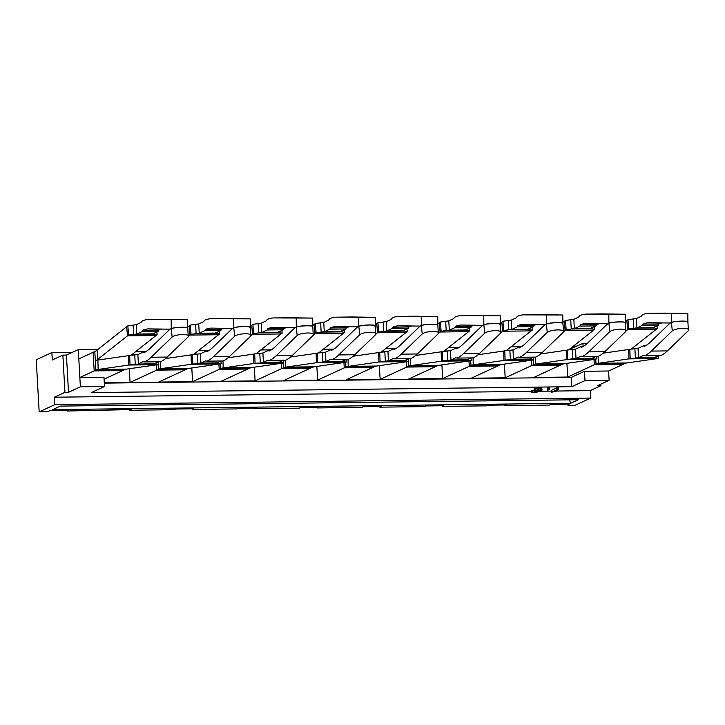 <?xml version="1.0" encoding="UTF-8"?>
<svg xmlns="http://www.w3.org/2000/svg" width="725" height="725" viewBox="0 0 725 725"><rect width="100%" height="100%" fill="white"/><g stroke="black" fill="none" stroke-linecap="round" stroke-linejoin="round"><path stroke-width="1.09" d="M54.366 397.218L64.942 392.334L62.867 355.114L52.282 359.999L51.865 352.549L36.25 359.754L39.168 411.873L54.783 404.668L54.366 397.218L531.543 391.346M539.482 391.246L551.48 391.101M556.628 391.038L590.241 390.621L600.826 385.736L600.744 384.168M54.783 404.668L590.658 398.07L590.241 390.621M51.865 352.549L72.437 352.296M135.792 351.516L146.287 351.389M198.315 350.746L208.809 350.619M260.828 349.976L271.331 349.849M323.35 349.205L333.844 349.078M385.872 348.435L396.367 348.308M448.385 347.665L458.889 347.538M510.907 346.894L521.402 346.767M573.43 346.124L577.055 346.088M568.028 404.84L568.083 405.366L575.043 405.275L590.658 398.07M39.168 411.873L46.128 411.791L50.578 410.577L68.63 410.35L67.217 411.012L131.153 409.58L129.73 410.241L174.19 409.688L175.613 409.036L193.675 408.809L192.252 409.471L236.712 408.918L238.135 408.266L256.188 408.048L254.774 408.701L299.235 408.148L300.648 407.495L318.71 407.278L317.287 407.93L361.748 407.387L363.171 406.725L381.232 406.507L379.809 407.16L424.27 406.616L425.693 405.955L443.754 405.737L442.332 406.39L486.792 405.846L488.206 405.184L506.267 404.967L504.845 405.619L549.305 405.076L550.728 404.414L568.79 404.197L567.367 404.849L569.243 404.831L568.083 405.366M504.817 404.985L504.845 405.619M442.295 405.755L442.332 406.39M379.773 406.526L379.809 407.16M317.251 407.296L317.287 407.93M254.738 408.066L254.774 408.701M192.216 408.827L192.252 409.471M129.693 409.598L129.73 410.241M67.18 410.368L67.217 411.012M567.331 404.215L567.367 404.849M600.826 385.736L597.255 385.782L609.109 380.308L608.592 371.001L624.597 363.633L596.013 363.986L594.292 364.757L594.002 359.446M64.942 392.334L68.522 392.288L80.375 386.815L104.491 386.525L91.305 392.606L571.808 386.688L584.993 380.607L609.109 380.308M558.404 389.57L558.304 387.712L557.063 387.721L551.435 390.322L551.544 392.18L556.646 391.382L554.435 391.409L558.404 389.57L557.162 389.588L551.544 392.18M549.641 389.678L549.541 387.821L548.173 387.839L547.293 388.237L547.402 390.104L549.641 389.678L547.402 390.104M534.162 390.168L531.498 390.494L531.606 392.352L536.663 392.288L540.37 390.92L536.174 391.165L536.101 390.639L542.055 390.123L537.107 390.005L534.289 391.282L538.303 391.301L531.606 392.352M542.055 390.123L541.774 388.038L538.467 387.947L534.107 389.162L534.207 391.02M583.09 346.505L582.918 343.378L587.35 343.324M584.993 380.607L584.477 371.3L608.592 371.001M104.491 386.525L103.965 377.218L79.85 377.507L78.817 358.902L93.099 352.305L94.187 370.919L93.099 352.305M80.375 386.815L78.291 349.595L98.047 349.35M62.867 355.114L66.437 355.069L78.291 349.595M131.56 354.86L135.557 354.815M194.083 354.09L198.079 354.045M256.596 353.32L260.592 353.274M319.118 352.549L323.114 352.504M381.64 351.779L385.637 351.734M444.162 351.009L448.15 350.963M506.675 350.238L510.672 350.193M569.197 349.477L582.918 343.378M68.522 392.288L66.437 355.069M571.808 386.688L571.291 377.39L584.477 371.3M570.738 403.254L578.378 399.729L60.356 406.1L52.726 409.625L570.738 403.254L569.379 399.837M556.592 390.413L556.646 391.382M557.063 387.721L557.162 389.588M548.173 387.839L548.272 389.697M536.147 390.63L536.174 391.165M536.917 390.376L536.962 391.192M538.05 390.159L538.104 391.119M539.228 390.059L539.273 390.929M540.324 390.104L540.37 390.92M532.159 390.186L532.259 392.053M536.391 391.473L536.418 391.998M534.633 388.817L534.733 390.675M535.684 388.437L535.784 390.304M537.007 388.138L537.107 390.005M538.467 387.947L538.566 389.805M539.989 387.866L540.098 389.724M541.113 387.902L541.222 389.769M541.774 388.038L541.883 389.905M531.479 360.216L531.824 365.527L531.525 360.207M594.047 359.437L594.337 364.757L622.585 364.539M566.923 363.343L567.693 377.036L533.754 377.462L560.353 365.173L531.824 365.527L533.491 364.757L533.219 359.935M567.693 377.036L594.292 364.757M468.957 360.987L469.302 366.297L469.002 360.978M504.41 364.113L505.171 377.807L471.232 378.223L497.839 365.944L469.302 366.297L470.978 365.527L470.706 360.706M505.171 377.807L531.778 365.527M406.435 361.757L406.779 367.067L406.48 361.748M441.888 364.883L442.649 378.577L408.71 378.994L435.317 366.714L406.779 367.067L408.456 366.297L408.184 361.476M442.649 378.577L469.256 366.297M343.922 362.527L344.266 367.838L343.967 362.518M379.365 365.654L380.136 379.347L346.197 379.764L372.795 367.484L344.266 367.838L345.934 367.067L345.662 362.246M380.136 379.347L406.734 367.067M281.4 363.298L281.744 368.608L281.445 363.288M316.852 366.424L317.613 380.118L283.674 380.534L310.282 368.255L281.744 368.608L283.412 367.838L283.149 363.017M317.613 380.118L344.221 367.838M218.877 364.068L219.222 369.378L218.923 364.059M254.33 367.194L255.091 380.888L221.152 381.305L247.76 369.025L219.222 369.378L220.898 368.608L220.627 363.778M255.091 380.888L281.699 368.608M156.364 364.838L156.7 370.149L156.41 364.829M191.808 367.965L192.578 381.658L158.639 382.075L185.238 369.795L156.7 370.149L158.376 369.378L158.104 364.548M192.578 381.658L219.177 369.378M104.074 379.175L122.715 370.566L94.187 370.919L95.854 370.149L95.338 360.842A84.617 26.426 -90.7 0 1 97.893 360.071L128.579 355.649A75.219 23.49 -90.7 0 0 129.657 355.413L137.868 354.534L138.384 363.832L143.088 361.666L144.592 361.929A150.157 46.889 -90.7 0 0 144.683 361.884A150.157 46.889 -90.7 0 0 151.153 357.253L172.142 337.034C174.136 335.557 177.652 334.723 182.682 334.515C187.422 334.597 189.261 335.376 188.219 336.835L187.766 328.062M129.286 368.735L130.056 382.428L104.282 382.746M130.056 382.428L156.654 370.149M645.477 345.816L643.519 345.834L644.217 346.468A140.75 43.953 -90.7 0 0 644.317 346.423L644.416 346.369A140.75 43.953 -90.7 0 0 650.37 342.082L670.045 323.123L671.423 322.489L672.293 330.872C674.295 329.404 677.812 328.561 682.841 328.362C687.572 328.443 689.421 329.213 688.369 330.673L687.916 321.9M688.369 330.673L667.39 350.9A150.157 46.889 89.3 0 1 660.919 355.522A150.157 46.889 89.3 0 1 660.819 355.567L644.743 355.767A150.157 46.889 -90.7 0 0 644.842 355.721A150.157 46.889 -90.7 0 0 651.313 351.09L672.293 330.872M603.2 353.166L628.729 349.486A75.219 23.49 -90.7 0 0 629.817 349.251L634.901 348.752L635.417 358.059L638.544 357.679L643.238 355.513L644.743 355.767M656.152 356.772L656.216 357.806L654.621 357.479L658.699 355.594M643.519 345.834L638.018 348.372L638.544 357.679L654.621 357.479M634.901 348.752L638.018 348.372M658.662 355.612L658.762 358.259L635.417 358.059L630.188 358.612A84.617 26.426 -90.7 0 1 628.965 358.875L598.288 363.298A75.219 23.49 -90.7 0 0 596.013 363.986L595.742 359.165M624.597 363.633A75.219 23.49 -90.7 0 1 626.862 362.953L657.548 358.531A84.617 26.426 -90.7 0 0 658.762 358.259M629.817 349.251L630.188 358.612M671.423 322.489C673.471 321.746 677.032 321.311 682.089 321.175C686.829 321.193 688.632 321.565 687.499 322.29M582.963 346.577L580.997 346.604L581.695 347.239A140.75 43.953 -90.7 0 0 581.794 347.184L581.894 347.139A140.75 43.953 -90.7 0 0 587.857 342.853L607.532 323.894L608.9 323.259L609.779 331.642C611.773 330.174 615.289 329.331 620.319 329.132C625.05 329.213 626.898 329.984 625.856 331.443L625.394 322.67M625.856 331.443L604.868 351.67A150.157 46.889 89.3 0 1 598.397 356.292A150.157 46.889 89.3 0 1 598.306 356.337L582.229 356.537A150.157 46.889 -90.7 0 0 582.32 356.492A150.157 46.889 -90.7 0 0 588.791 351.861L609.779 331.642M540.678 353.936L566.216 350.257A75.219 23.49 -90.7 0 0 567.294 350.021L572.378 349.522L572.904 358.83L576.022 358.449L580.716 356.283L582.229 356.537M593.63 357.543L593.693 358.576L592.098 358.25L596.177 356.365M580.997 346.604L575.505 349.142L576.022 358.449L592.098 358.25M572.378 349.522L575.505 349.142M596.14 356.383L596.249 359.029L572.904 358.83L567.666 359.382A84.617 26.426 -90.7 0 1 566.452 359.645L535.766 364.068A75.219 23.49 -90.7 0 0 533.491 364.757L562.074 364.403L560.062 365.309M562.074 364.403A75.219 23.49 -90.7 0 1 564.349 363.714L595.026 359.301A84.617 26.426 -90.7 0 0 596.249 359.029M567.294 350.021L567.666 359.382M608.9 323.259C610.948 322.516 614.51 322.081 619.576 321.945C624.316 321.963 626.11 322.335 624.977 323.06M520.441 347.347L518.475 347.375L519.173 348.009A140.75 43.953 -90.7 0 0 519.272 347.955L519.372 347.909A140.75 43.953 -90.7 0 0 525.335 343.623L545.01 324.664L546.387 324.03L547.257 332.413C549.251 330.935 552.767 330.102 557.797 329.902C562.537 329.984 564.376 330.754 563.334 332.213L563.706 331.434M563.334 332.213L542.345 352.432A150.157 46.889 89.3 0 1 535.884 357.062A150.157 46.889 89.3 0 1 535.784 357.108L519.707 357.307A150.157 46.889 -90.7 0 0 519.807 357.262A150.157 46.889 -90.7 0 0 526.268 352.631L547.257 332.413M478.156 354.706L503.694 351.027A75.219 23.49 -90.7 0 0 504.772 350.791L509.865 350.293L510.382 359.6L513.499 359.219L518.203 357.044L519.707 357.307M531.117 358.313L531.171 359.346L529.576 359.02L533.663 357.135M518.475 347.375L512.983 349.912L513.499 359.219L529.576 359.02M509.865 350.293L512.983 349.912M533.618 357.153L533.727 359.799L510.382 359.6L505.144 360.153A84.617 26.426 -90.7 0 1 503.929 360.416L473.244 364.838A75.219 23.49 -90.7 0 0 470.978 365.527L499.552 365.173L497.549 366.08M499.552 365.173A75.219 23.49 -90.7 0 1 501.827 364.485L532.513 360.071A84.617 26.426 -90.7 0 0 533.727 359.799M504.772 350.791L505.144 360.153M546.387 324.03C548.435 323.287 551.988 322.852 557.054 322.716C561.793 322.725 563.597 323.105 562.464 323.83M457.919 348.118L455.952 348.145L456.659 348.779A140.75 43.953 -90.7 0 0 456.759 348.725L456.859 348.68A140.75 43.953 -90.7 0 0 462.813 344.393L482.487 325.434L483.865 324.8L484.735 333.183C486.738 331.706 490.254 330.872 495.284 330.663C500.014 330.754 501.863 331.524 500.812 332.983L500.359 324.211M500.812 332.983L479.832 353.202A150.157 46.889 89.3 0 1 473.362 357.833A150.157 46.889 89.3 0 1 473.262 357.878L457.185 358.077A150.157 46.889 -90.7 0 0 457.285 358.032A150.157 46.889 -90.7 0 0 463.755 353.401L484.735 333.183M415.633 355.477L441.172 351.797A75.219 23.49 -90.7 0 0 442.259 351.562L447.343 351.063L447.86 360.37L450.986 359.99L455.681 357.815L457.185 358.077M468.595 359.083L468.649 360.117L467.063 359.79L471.141 357.905M455.952 348.145L450.461 350.683L450.986 359.99L467.063 359.79M447.343 351.063L450.461 350.683M471.105 357.923L471.205 360.57L447.86 360.37L442.631 360.923A84.617 26.426 -90.7 0 1 441.407 361.186L410.731 365.608A75.219 23.49 -90.7 0 0 408.456 366.297L437.03 365.944L435.027 366.85M437.03 365.944A75.219 23.49 -90.7 0 1 439.305 365.255L469.99 360.833A84.617 26.426 -90.7 0 0 471.205 360.57M442.259 351.562L442.631 360.923M483.865 324.8C485.913 324.057 489.466 323.622 494.532 323.486C499.271 323.495 501.075 323.867 499.942 324.601M395.406 348.888L393.439 348.915L394.137 349.55A140.75 43.953 -90.7 0 0 394.237 349.495L394.337 349.45A140.75 43.953 -90.7 0 0 400.3 345.163L419.974 326.205L421.343 325.57L422.213 333.953C424.216 332.476 427.732 331.642 432.762 331.434C437.492 331.524 439.341 332.295 438.29 333.754L437.837 324.981M438.29 333.754L417.31 353.972A150.157 46.889 89.3 0 1 410.839 358.603A150.157 46.889 89.3 0 1 410.749 358.648L394.672 358.848A150.157 46.889 -90.7 0 0 394.763 358.803A150.157 46.889 -90.7 0 0 401.233 354.172L422.213 333.953M353.12 356.247L378.658 352.567A75.219 23.49 -90.7 0 0 379.737 352.332L384.821 351.833L385.347 361.141L388.464 360.76L393.158 358.585L394.672 358.848M406.072 359.854L406.136 360.887L404.541 360.561L408.619 358.676M393.439 348.915L387.938 351.453L388.464 360.76L404.541 360.561M384.821 351.833L387.938 351.453M408.583 358.694L408.692 361.34L385.347 361.141L380.108 361.693A84.617 26.426 -90.7 0 1 378.894 361.956L348.208 366.379A75.219 23.49 -90.7 0 0 345.934 367.067L374.517 366.714L372.505 367.62M374.517 366.714A75.219 23.49 -90.7 0 1 376.792 366.025L407.468 361.603A84.617 26.426 -90.7 0 0 408.692 361.34M379.737 352.332L380.108 361.693M421.343 325.57C423.391 324.827 426.952 324.392 432.009 324.256C436.749 324.265 438.553 324.637 437.42 325.371M332.884 349.658L330.917 349.686L331.615 350.311A140.75 43.953 -90.7 0 0 331.715 350.266L331.814 350.22A140.75 43.953 -90.7 0 0 337.778 345.934L357.452 326.975L358.821 326.341L359.7 334.723C361.693 333.246 365.21 332.413 370.239 332.204C374.979 332.295 376.819 333.065 375.777 334.524L375.323 325.752M375.777 334.524L354.788 354.743A150.157 46.889 89.3 0 1 348.317 359.373A150.157 46.889 89.3 0 1 348.227 359.419L332.15 359.618A150.157 46.889 -90.7 0 0 332.249 359.573A150.157 46.889 -90.7 0 0 338.711 354.942L359.7 334.723M290.598 357.017L316.136 353.338A75.219 23.49 -90.7 0 0 317.215 353.102L322.299 352.604L322.824 361.911L325.942 361.53L330.645 359.355L332.15 359.618M343.559 360.624L343.614 361.648L342.019 361.331L346.097 359.446M330.917 349.686L325.425 352.223L325.942 361.53L342.019 361.331M322.299 352.604L325.425 352.223M346.061 359.464L346.169 362.11L343.614 361.648L317.586 362.464A84.617 26.426 -90.7 0 1 316.372 362.727L285.686 367.149A75.219 23.49 -90.7 0 0 283.412 367.838L311.995 367.484L309.992 368.391M311.995 367.484A75.219 23.49 -90.7 0 1 314.269 366.796L344.955 362.373A84.617 26.426 -90.7 0 0 346.169 362.11M317.215 353.102L317.586 362.464M358.821 326.341C360.878 325.597 364.43 325.163 369.496 325.027C374.236 325.036 376.039 325.407 374.897 326.141M270.362 350.429L268.395 350.456L269.102 351.081A140.75 43.953 -90.7 0 0 269.202 351.036L269.301 350.991A140.75 43.953 -90.7 0 0 275.255 346.704L294.93 327.745L296.308 327.111L297.178 335.494C299.18 334.017 302.688 333.183 307.726 332.974C312.457 333.056 314.297 333.835 313.254 335.294L312.801 326.522M313.254 335.294L292.275 355.513A150.157 46.889 89.3 0 1 285.804 360.144A150.157 46.889 89.3 0 1 285.704 360.189L269.627 360.388A150.157 46.889 -90.7 0 0 269.727 360.343A150.157 46.889 -90.7 0 0 276.198 355.712L297.178 335.494M228.076 357.788L253.614 354.108A75.219 23.49 -90.7 0 0 254.693 353.873L259.786 353.374L260.302 362.681L263.42 362.301L268.123 360.126L269.627 360.388M279.497 362.101L283.584 360.216L283.647 362.881L279.497 362.101L263.42 362.301L262.903 352.993L268.395 350.456M281.037 361.385L281.092 362.418L255.064 363.234A84.617 26.426 -90.7 0 1 253.85 363.497L223.173 367.919A75.219 23.49 -90.7 0 0 220.898 368.608L249.472 368.255L247.47 369.161M259.786 353.374L262.903 352.993M249.472 368.255A75.219 23.49 -90.7 0 1 251.747 367.566L282.433 363.143A84.617 26.426 -90.7 0 0 283.647 362.881M254.693 353.873L255.064 363.234M296.308 327.111C298.356 326.368 301.908 325.933 306.974 325.797C311.714 325.806 313.517 326.178 312.384 326.912M207.848 351.199L205.882 351.226L206.58 351.852A140.75 43.953 -90.7 0 0 206.679 351.806L206.779 351.761A140.75 43.953 -90.7 0 0 212.733 347.474L232.417 328.507L233.785 327.881L234.655 336.264C236.658 334.787 240.174 333.953 245.204 333.745C249.935 333.826 251.783 334.606 250.732 336.065L250.279 327.292M250.732 336.065L229.752 356.283A150.157 46.889 89.3 0 1 223.282 360.914A150.157 46.889 89.3 0 1 223.182 360.959L207.105 361.159A150.157 46.889 -90.7 0 0 207.205 361.113A150.157 46.889 -90.7 0 0 213.676 356.483L234.655 336.264M165.563 358.558L191.092 354.878A75.219 23.49 -90.7 0 0 192.179 354.643L197.263 354.144L197.78 363.452L200.907 363.071L205.601 360.896L207.105 361.159M218.515 362.156L218.578 363.189L216.983 362.872L221.062 360.987M205.882 351.226L200.381 353.764L200.907 363.071L216.983 362.872M197.263 354.144L200.381 353.764M221.025 361.005L221.125 363.651L218.578 363.189L192.551 364.004A84.617 26.426 -90.7 0 1 191.337 364.267L160.651 368.69A75.219 23.49 -90.7 0 0 158.376 369.378L186.959 369.025L184.948 369.931M186.959 369.025A75.219 23.49 -90.7 0 1 189.234 368.336L219.911 363.914A84.617 26.426 -90.7 0 0 221.125 363.651M192.179 354.643L192.551 364.004M233.785 327.881C235.833 327.138 239.395 326.694 244.452 326.567C249.192 326.576 250.995 326.948 249.862 327.682M145.326 351.969L143.36 351.997L144.058 352.622A140.75 43.953 -90.7 0 0 144.157 352.577L144.257 352.531A140.75 43.953 -90.7 0 0 150.22 348.245L169.895 329.277L171.263 328.642L172.142 337.034M188.219 336.835L167.23 357.053A150.157 46.889 89.3 0 1 160.76 361.684A150.157 46.889 89.3 0 1 160.669 361.73L144.592 361.929M156.002 362.926L156.056 363.959L154.461 363.642L158.539 361.757M143.36 351.997L137.868 354.534M134.741 354.915L135.267 364.222L154.461 363.642M158.503 361.775L158.612 364.421L156.056 363.959L130.029 364.775A84.617 26.426 -90.7 0 1 128.814 365.038L98.129 369.46A75.219 23.49 -90.7 0 0 95.854 370.149L124.437 369.795L122.425 370.702M124.437 369.795A75.219 23.49 -90.7 0 1 126.712 369.107L157.388 364.684A84.617 26.426 -90.7 0 0 158.612 364.421M129.657 355.413L130.029 364.775M103.947 359.192L97.848 359.274L127.473 335.856L156.047 335.503A75.219 23.49 89.3 0 1 157.098 334.751L154.389 334.153L133.599 334.415L128.524 335.104A75.219 23.49 89.3 0 0 127.473 335.856L126.667 326.721L97.05 350.139A75.219 23.49 89.3 0 1 94.812 351.534L93.144 352.305M171.263 328.642C173.32 327.908 176.873 327.464 181.939 327.337C186.678 327.347 188.473 327.718 187.34 328.452M654.485 326.966L654.548 327.999L633.759 328.253L628.675 328.951A75.219 23.49 89.3 0 0 627.623 329.694L656.207 329.34A75.219 23.49 89.3 0 1 657.258 328.597L652.953 327.673L658.445 325.135L642.368 325.335L642.966 324.102L659.043 323.912A140.75 43.953 89.3 0 1 659.143 323.867L659.243 323.821A140.75 43.953 89.3 0 1 661.943 322.906M658.445 325.135L659.043 323.912M642.368 325.335L636.876 327.872L633.759 328.253L633.233 318.946L636.351 318.565L641.054 316.399L642.459 314.795A150.157 46.889 -90.7 0 1 642.549 314.75A150.157 46.889 -90.7 0 1 648.812 313.327L664.888 313.127A150.157 46.889 89.3 0 1 665.278 313.127L687.826 313.463L687.907 321.864M657.258 328.597L657.058 325.779M652.953 327.673L636.876 327.872L636.351 318.565M626.228 330.799L627.623 329.694L626.826 320.568A84.617 26.426 89.3 0 1 628.013 319.725L633.233 318.946M628.675 328.951L628.013 319.725M626.826 320.568L625.385 321.701M656.207 329.34L631.167 349.142M670.263 323.024L649.292 322.725A140.75 43.953 -90.7 0 0 648.92 322.725A140.75 43.953 -90.7 0 0 643.166 324.021L643.066 324.057A140.75 43.953 -90.7 0 0 642.966 324.102M665.278 313.127L649.201 313.327A150.157 46.889 -90.7 0 0 648.812 313.327M649.201 313.327L687.409 313.445M670.045 323.024L671.413 322.389L671.332 313.644M671.413 322.389C673.471 321.646 677.023 321.211 682.089 321.075C686.829 321.093 688.623 321.465 687.49 322.19M591.972 327.736L592.026 328.769L571.237 329.023L566.162 329.721A75.219 23.49 89.3 0 0 565.11 330.464L593.684 330.111A75.219 23.49 89.3 0 1 594.736 329.368L590.431 328.443L595.923 325.906L579.846 326.105L580.444 324.873L596.521 324.682A140.75 43.953 89.3 0 1 596.621 324.637L596.72 324.592A140.75 43.953 89.3 0 1 599.421 323.676M595.923 325.906L596.521 324.682M579.846 326.105L574.354 328.642L571.237 329.023L570.711 319.716L573.838 319.335L578.532 317.169L579.937 315.565A150.157 46.889 -90.7 0 1 580.036 315.52A150.157 46.889 -90.7 0 1 586.289 314.097L602.366 313.898A150.157 46.889 89.3 0 1 602.756 313.898L625.312 314.233L625.385 322.634M594.736 329.368L594.536 326.549M590.431 328.443L574.354 328.642L573.838 319.335M563.706 331.57L565.11 330.464L564.304 321.329A84.617 26.426 89.3 0 1 565.491 320.495L570.711 319.716M566.162 329.721L565.491 320.495M564.304 321.329L562.863 322.471M593.684 330.111L568.645 349.903M607.749 323.794L586.77 323.495A140.75 43.953 -90.7 0 0 586.407 323.495A140.75 43.953 -90.7 0 0 580.643 324.791L580.544 324.827A140.75 43.953 -90.7 0 0 580.444 324.873M602.756 313.898L586.679 314.097A150.157 46.889 -90.7 0 0 586.289 314.097M586.679 314.097L624.887 314.215M607.523 323.794L608.9 323.16L608.81 314.414M608.9 323.16C610.948 322.417 614.501 321.982 619.567 321.846C624.307 321.864 626.11 322.235 624.977 322.96M529.449 328.507L529.504 329.54L508.714 329.793L503.639 330.482A75.219 23.49 89.3 0 0 502.588 331.234L531.171 330.881A75.219 23.49 89.3 0 1 532.222 330.138L527.909 329.213L533.41 326.676L517.333 326.875L517.922 325.643L533.999 325.452A140.75 43.953 89.3 0 1 534.107 325.407L534.207 325.362A140.75 43.953 89.3 0 1 536.899 324.447M533.41 326.676L533.999 325.452M517.333 326.875L511.832 329.413L508.714 329.793L508.198 320.486L511.315 320.106L516.01 317.94L517.414 316.336A150.157 46.889 -90.7 0 1 517.514 316.29A150.157 46.889 -90.7 0 1 523.767 314.868L539.844 314.668A150.157 46.889 89.3 0 1 540.234 314.668L562.79 315.003L562.872 323.404M532.222 330.138L532.014 327.319M527.909 329.213L511.832 329.413L511.315 320.106M501.192 332.34L502.588 331.234L501.791 322.099A84.617 26.426 89.3 0 1 502.969 321.257L508.198 320.486M503.639 330.482L502.969 321.257M501.791 322.099L500.35 323.241M531.171 330.881L506.132 350.673M545.227 324.564L524.248 324.265A140.75 43.953 -90.7 0 0 523.885 324.265A140.75 43.953 -90.7 0 0 518.13 325.552L518.031 325.597A140.75 43.953 -90.7 0 0 517.922 325.643M540.234 314.668L524.157 314.868A150.157 46.889 -90.7 0 0 523.767 314.868M524.157 314.868L562.373 314.985M545.001 324.564L546.378 323.93L546.297 315.185M546.378 323.93C548.426 323.187 551.988 322.752 557.045 322.616C561.784 322.634 563.588 323.006 562.455 323.731M466.927 329.277L466.991 330.31L446.192 330.564L441.117 331.252A75.219 23.49 89.3 0 0 440.066 332.005L468.649 331.651A75.219 23.49 89.3 0 1 469.7 330.908L465.396 329.984L470.888 327.446L454.811 327.646L455.409 326.413L471.486 326.214A140.75 43.953 89.3 0 1 471.585 326.168L471.685 326.132A140.75 43.953 89.3 0 1 474.386 325.217M470.888 327.446L471.486 326.214M454.811 327.646L449.319 330.183L446.192 330.564L445.676 321.257L448.793 320.876L453.497 318.71L454.901 317.106A150.157 46.889 -90.7 0 1 454.992 317.061A150.157 46.889 -90.7 0 1 461.254 315.638L477.331 315.438A150.157 46.889 89.3 0 1 477.721 315.438L500.268 315.774M469.7 330.908L469.501 328.09M465.396 329.984L449.319 330.183L448.793 320.876M438.67 333.11L440.066 332.005L439.268 322.87A84.617 26.426 89.3 0 1 440.456 322.027L445.676 321.257M441.117 331.252L440.456 322.027M439.268 322.87L437.827 324.012M468.649 331.651L443.609 351.444M482.705 325.335L461.734 325.036A140.75 43.953 -90.7 0 0 461.363 325.036A140.75 43.953 -90.7 0 0 455.608 326.322L455.508 326.368A140.75 43.953 -90.7 0 0 455.409 326.413M477.721 315.438L461.644 315.638A150.157 46.889 -90.7 0 0 461.254 315.638M461.644 315.638L499.851 315.756M482.487 325.335L483.856 324.7L483.774 315.955M483.856 324.7C485.904 323.957 489.466 323.522 494.532 323.386C499.262 323.404 501.066 323.776 499.933 324.501M500.277 315.774L500.35 324.166M404.405 330.047L404.468 331.08L383.679 331.334L378.604 332.023A75.219 23.49 89.3 0 0 377.544 332.775L406.127 332.422A75.219 23.49 89.3 0 1 407.178 331.678L402.873 330.754L408.365 328.217L392.288 328.416L392.887 327.183L408.963 326.984A140.75 43.953 89.3 0 1 409.063 326.939L409.163 326.893A140.75 43.953 89.3 0 1 411.863 325.987M408.365 328.217L408.963 326.984M392.288 328.416L386.797 330.953L383.679 331.334L383.153 322.027L386.28 321.646L390.974 319.471L392.379 317.876A150.157 46.889 -90.7 0 1 392.47 317.831A150.157 46.889 -90.7 0 1 398.732 316.399L414.809 316.209A150.157 46.889 89.3 0 1 415.198 316.209L437.755 316.544L437.827 324.936M407.178 331.678L406.979 328.86M402.873 330.754L386.797 330.953L386.28 321.646M376.148 333.881L377.544 332.775L376.746 323.64A84.617 26.426 89.3 0 1 377.933 322.797L383.153 322.027M378.604 332.023L377.933 322.797M376.746 323.64L375.305 324.782M406.127 332.422L381.087 352.214M420.192 326.105L399.212 325.806A140.75 43.953 -90.7 0 0 398.85 325.806A140.75 43.953 -90.7 0 0 393.086 327.093L392.986 327.138A140.75 43.953 -90.7 0 0 392.887 327.183M415.198 316.209L399.122 316.408A150.157 46.889 -90.7 0 0 398.732 316.399M399.122 316.408L437.329 316.526M419.965 326.105L421.343 325.471L421.252 316.725M421.343 325.471C423.391 324.728 426.943 324.292 432.009 324.157C436.749 324.175 438.553 324.546 437.42 325.271M341.892 330.817L341.946 331.851L321.157 332.104L316.082 332.793A75.219 23.49 89.3 0 0 315.031 333.545L343.605 333.192A75.219 23.49 89.3 0 1 344.665 332.44L340.351 331.524L345.843 328.987L329.775 329.186L330.364 327.954L346.441 327.754A140.75 43.953 89.3 0 1 346.541 327.709L346.641 327.664A140.75 43.953 89.3 0 1 349.341 326.757M345.843 328.987L346.441 327.754M329.775 329.186L324.274 331.724L321.157 332.104L320.64 322.797L323.758 322.417L328.452 320.242L329.857 318.647A150.157 46.889 -90.7 0 1 329.957 318.601A150.157 46.889 -90.7 0 1 336.21 317.169L352.287 316.979A150.157 46.889 89.3 0 1 352.676 316.979L375.233 317.314L375.305 325.706M344.665 332.44L344.457 329.63M340.351 331.524L324.274 331.724L323.758 322.417M313.626 334.651L315.031 333.545L314.233 324.41A84.617 26.426 89.3 0 1 315.411 323.567L320.64 322.797M316.082 332.793L315.411 323.567M314.233 324.41L312.783 325.552M343.605 333.192L318.574 352.984M357.67 326.866L336.69 326.576A140.75 43.953 -90.7 0 0 336.327 326.576A140.75 43.953 -90.7 0 0 330.564 327.863L330.464 327.908A140.75 43.953 -90.7 0 0 330.364 327.954M352.676 316.979L336.599 317.169A150.157 46.889 -90.7 0 0 336.21 317.169M336.599 317.169L374.807 317.296M357.443 326.875L358.821 326.241L358.73 317.496M358.821 326.241C360.869 325.498 364.421 325.063 369.487 324.927C374.227 324.945 376.03 325.317 374.897 326.042M279.37 331.588L279.424 332.612L258.635 332.875L253.56 333.563A75.219 23.49 89.3 0 0 252.508 334.316L281.092 333.962A75.219 23.49 89.3 0 1 282.143 333.21L277.838 332.295L283.33 329.757L267.253 329.957L267.851 328.724L283.928 328.525A140.75 43.953 89.3 0 1 284.028 328.479L284.127 328.434A140.75 43.953 89.3 0 1 286.828 327.528M283.33 329.757L283.928 328.525M267.253 329.957L261.761 332.494L258.635 332.875L258.118 323.567L261.236 323.187L265.939 321.012L267.335 319.417A150.157 46.889 -90.7 0 1 267.434 319.372A150.157 46.889 -90.7 0 1 273.688 317.94L289.764 317.749A150.157 46.889 89.3 0 1 290.163 317.749L312.711 318.085L312.792 326.477M282.143 333.21L281.934 330.401M277.838 332.295L261.761 332.494L261.236 323.187M251.113 335.421L252.508 334.316L251.711 325.181A84.617 26.426 89.3 0 1 252.898 324.338L258.118 323.567M253.56 333.563L252.898 324.338M251.711 325.181L250.27 326.322M281.092 333.962L256.052 353.755M295.147 327.637L274.177 327.347A140.75 43.953 -90.7 0 0 273.805 327.347A140.75 43.953 -90.7 0 0 268.051 328.633L267.951 328.679A140.75 43.953 -90.7 0 0 267.851 328.724M290.163 317.749L274.086 317.94A150.157 46.889 -90.7 0 0 273.688 317.94M274.086 317.94L312.294 318.067M294.93 327.646L296.298 327.011L296.217 318.266M296.298 327.011C298.347 326.268 301.908 325.833 306.965 325.697C311.705 325.706 313.508 326.078 312.375 326.812M216.847 332.349L216.911 333.382L196.122 333.645L191.047 334.334A75.219 23.49 89.3 0 0 189.986 335.086L218.569 334.733A75.219 23.49 89.3 0 1 219.621 333.98L215.316 333.065L220.808 330.528L204.731 330.727L205.329 329.494L221.406 329.295A140.75 43.953 89.3 0 1 221.506 329.25L221.605 329.204A140.75 43.953 89.3 0 1 224.306 328.298M220.808 330.528L221.406 329.295M204.731 330.727L199.239 333.264L196.122 333.645L195.596 324.338L198.713 323.957L203.417 321.782L204.822 320.187A150.157 46.889 -90.7 0 1 204.912 320.142A150.157 46.889 -90.7 0 1 211.174 318.71L227.251 318.511A150.157 46.889 89.3 0 1 227.641 318.511L250.197 318.846L250.27 327.247M219.621 333.98L219.421 331.171M215.316 333.065L199.239 333.264L198.713 323.957M188.591 336.192L189.986 335.086L189.189 325.951A84.617 26.426 89.3 0 1 190.376 325.108L195.596 324.338M191.047 334.334L190.376 325.108M189.189 325.951L187.748 327.093M218.569 334.733L193.53 354.525M232.634 328.407L211.655 328.117A140.75 43.953 -90.7 0 0 211.292 328.117A140.75 43.953 -90.7 0 0 205.528 329.404L205.429 329.449A140.75 43.953 -90.7 0 0 205.329 329.494M227.641 318.511L211.564 318.71A150.157 46.889 -90.7 0 0 211.174 318.71M211.564 318.71L249.772 318.837M232.408 328.416L233.776 327.782L233.695 319.027M233.776 327.782C235.833 327.038 239.386 326.603 244.452 326.468C249.192 326.477 250.995 326.848 249.853 327.582M154.334 333.119L154.389 334.153L152.794 333.835L158.286 331.298L142.209 331.497L142.807 330.265L158.884 330.065A140.75 43.953 89.3 0 1 158.983 330.02L159.083 329.975A140.75 43.953 89.3 0 1 161.784 329.068M158.286 331.298L158.884 330.065M142.209 331.497L136.717 334.035L133.599 334.415L133.074 325.108L136.2 324.728L140.895 322.553L142.299 320.958A150.157 46.889 -90.7 0 1 142.399 320.912A150.157 46.889 -90.7 0 1 148.652 319.48L164.729 319.281A150.157 46.889 89.3 0 1 165.119 319.281L187.675 319.616L187.748 328.017M157.098 334.751L156.899 331.941M152.794 333.835L136.717 334.035L136.2 324.728M126.667 326.721A84.617 26.426 89.3 0 1 127.854 325.878L133.074 325.108M128.524 335.104L127.854 325.878M156.047 335.503L131.007 355.295M97.05 350.139L97.848 359.274A84.617 26.426 89.3 0 1 95.338 360.842L94.812 351.534M170.112 329.177L149.132 328.887A140.75 43.953 -90.7 0 0 148.77 328.887A140.75 43.953 -90.7 0 0 143.006 330.174L142.907 330.219A140.75 43.953 -90.7 0 0 142.807 330.265M165.119 319.281L149.042 319.48A150.157 46.889 -90.7 0 0 148.652 319.48M149.042 319.48L187.249 319.607M169.886 329.186L171.263 328.552L171.172 319.798M171.263 328.552C173.311 327.809 176.864 327.374 181.93 327.238C186.669 327.247 188.473 327.618 187.34 328.353M79.85 377.507L94.141 370.919M104.3 383.135L571.291 377.39M657.548 358.531L628.965 358.875L628.729 349.486M626.862 362.953L598.288 363.298L598.107 356.347M667.39 350.9L651.313 351.09M595.026 359.301L566.452 359.645L566.216 350.257M564.349 363.714L535.766 364.068L535.594 357.108M604.868 351.67L588.791 351.861M532.513 360.071L503.929 360.416L503.694 351.027M501.827 364.485L473.244 364.838L473.072 357.878M542.345 352.432L526.268 352.631M469.99 360.833L441.407 361.186L441.172 351.797M439.305 365.255L410.731 365.608L410.549 358.648M479.832 353.202L463.755 353.401M407.468 361.603L378.894 361.956L378.658 352.567M376.792 366.025L348.208 366.379L348.036 359.419M417.31 353.972L401.233 354.172M344.955 362.373L316.372 362.727L316.136 353.338M314.269 366.796L285.686 367.149L285.514 360.189M354.788 354.743L338.711 354.942M282.433 363.143L253.85 363.497L253.614 354.108M251.747 367.566L223.173 367.919L222.992 360.959M292.275 355.513L276.198 355.712M219.911 363.914L191.337 364.267L191.092 354.878M189.234 368.336L160.651 368.69L160.479 361.73M229.752 356.283L213.676 356.483M157.388 364.684L128.814 365.038L128.579 355.649M126.712 369.107L98.129 369.46L97.893 360.071M167.23 357.053L151.153 357.253M604.097 353.039L603.336 353.048M541.575 353.809L540.823 353.818M479.062 354.579L478.301 354.588M416.54 355.35L415.778 355.359M354.017 356.12L353.265 356.129M291.504 356.89L290.743 356.899M228.982 357.652L228.221 357.661M166.46 358.422L165.708 358.431M562.881 323.441L563.715 331.434"/></g></svg>
